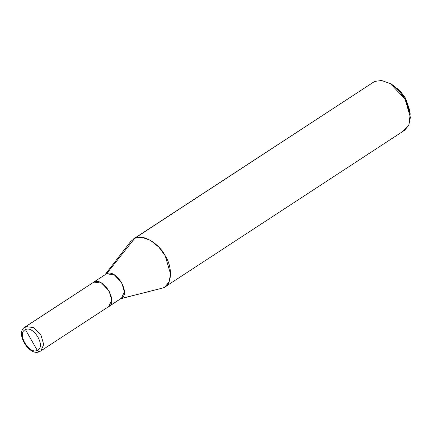 <?xml version="1.0" encoding="UTF-8"?>
<svg xmlns="http://www.w3.org/2000/svg" width="432" height="432" viewBox="0 0 432 432"><rect width="100%" height="100%" fill="white"/><g stroke="black" fill="none" stroke-linecap="round" stroke-linejoin="round"><path stroke-width="0.65" d="M108.086 306.914C118.897 302.902 103.891 276.701 93.863 282.08L25.839 326.549C24.948 327.299 24.818 328.336 25.445 329.654L37.298 350.352C28.939 354.829 16.432 332.996 25.445 329.654C16.432 332.996 28.939 354.829 37.298 350.352C38.113 351.545 39.031 351.891 40.063 351.383L39.863 351.497C29.452 357.259 14.548 332.608 25.099 326.954L93.863 282.08L101.655 283.138L109.053 290.855L111.737 300.067L108.826 306.509L40.063 351.383C39.031 351.891 38.113 351.545 37.298 350.352L25.445 329.654C33.804 325.172 46.305 347.009 37.298 350.352C46.305 347.009 33.804 325.172 25.445 329.654C24.818 328.336 24.948 327.299 25.839 326.549L33.637 327.613L41.035 335.329L43.718 344.542L40.808 350.978L43.718 344.542L41.035 335.329L33.637 327.613L25.839 326.549L93.863 282.08C103.891 276.707 118.886 302.897 108.081 306.909M409.946 112.185L405.502 98.123L399.643 90.358L391.9 84.58M105.003 274.72L130.637 241.558L134.838 238.216C142.198 233.507 158.906 243.162 165.224 255.776C172.984 267.737 171.914 285.395 163.285 287.89L120.739 298.636L109.517 305.969L120.739 298.636L163.285 287.89L120.706 298.733M93.123 282.485L105.106 274.73M120.739 298.636C131.544 294.624 116.543 268.434 106.52 273.807L134.838 238.216L133.353 239.031L374.647 81.427L134.838 238.216L106.52 273.807L114.313 274.871L121.705 282.582L124.389 291.789L121.478 298.231L108.821 306.504M163.285 287.89L166.104 286.043L163.285 287.89L164.77 287.075L168.955 282.128L170.591 274.196L165.224 255.776L158.852 247.142L150.433 240.343L141.782 237.281L134.838 238.216L374.647 81.427L381.596 80.487L390.242 83.554L398.66 90.347L405.032 98.982L410.4 117.401L408.764 125.334L404.579 130.286L164.77 287.075M403.094 131.096L408.899 125.048L410.206 113.956L405.032 98.982L390.377 83.63L381.656 80.498L374.647 81.427M390.377 83.63L393.293 85.336L405.502 98.123L409.811 110.603L410.206 113.956"/></g></svg>
